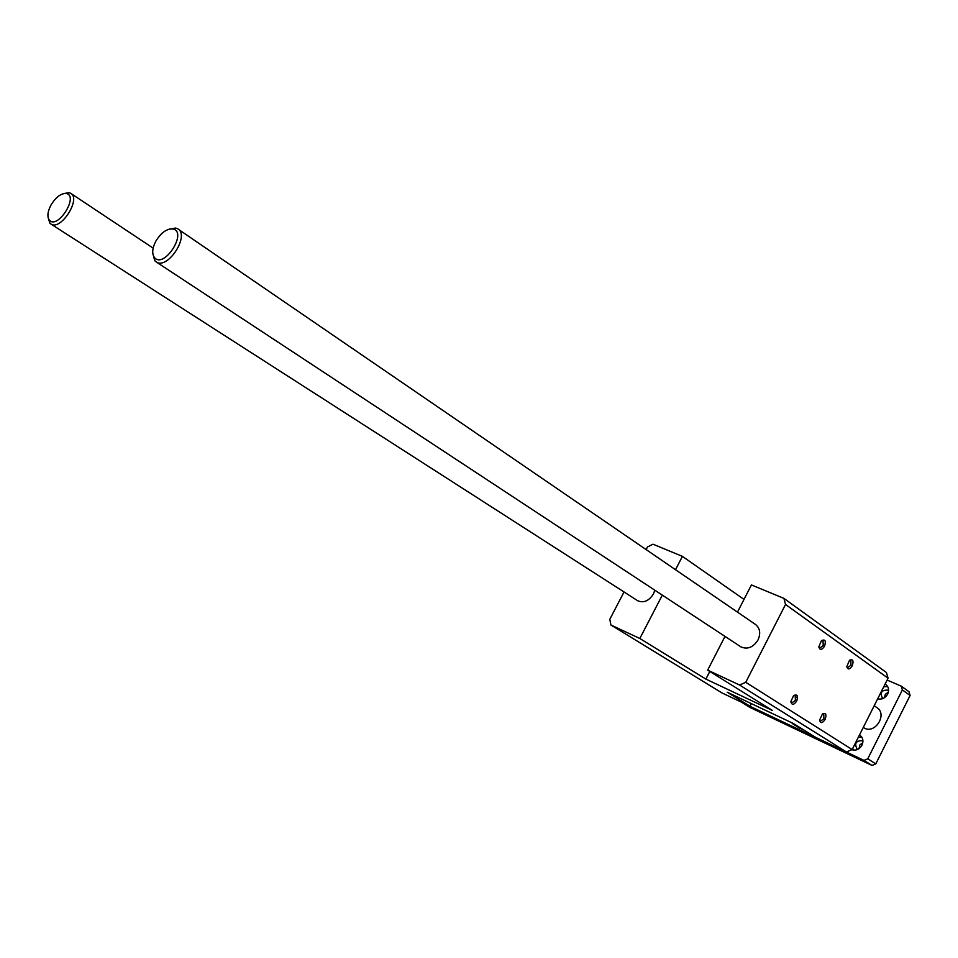 <?xml version="1.0" encoding="UTF-8"?>
<svg xmlns="http://www.w3.org/2000/svg" width="958" height="958" viewBox="0 0 958 958"><rect width="100%" height="100%" fill="white"/><g stroke="black" fill="none" stroke-linecap="round" stroke-linejoin="round"><path stroke-width="1.44" d="M737.468 612.126L751.431 584.943L783.955 598.403L886.425 672.516L888.066 678.192L852.153 749.551L745.731 682.3L739.624 685.042L707.663 670.133L772.459 710.477L705.878 679.102L639.824 638.495L610.929 625.023L609.803 619.299L624.041 591.972M852.153 749.551L846.417 751.958L739.624 685.042M796.673 701.1C793.703 705.232 791.763 705.363 790.889 701.507L793.583 695.64C797.295 693.927 798.325 695.748 796.673 701.1M824.527 646.255C821.713 650.231 819.832 650.386 818.874 646.734L821.389 640.758C825.137 638.926 826.191 640.758 824.527 646.255M852.237 665.834C849.614 669.642 847.806 669.905 846.812 666.612L849.483 660.349C852.943 658.841 853.865 660.673 852.237 665.834M825.137 719.41C822.371 723.362 820.527 723.601 819.593 720.129L822.443 713.961C825.868 712.56 826.754 714.381 825.137 719.41M888.066 678.192L785.524 604.474L745.731 682.3M783.955 598.403L785.524 604.474M646.123 549.581L647.488 546.97L653.021 544.204L682.419 556.37L744.007 599.409M751.335 703.615L750.006 706.226L721.949 692.909L610.929 625.023M755.191 624.257C759.981 627.933 760.939 633.166 758.029 639.932C753.287 647.357 747.599 649.68 740.941 646.901L740.247 646.434M654.817 590.2L653.44 593.936C648.997 600.917 643.776 603.205 637.812 600.81L637.238 600.45M750.006 706.226L727.218 692.215L793.344 723.482L815.629 737.349L846.417 751.958M724.99 636.399L707.663 670.133M639.824 638.495L662.313 595.134M675.51 569.699L682.419 556.37M709.806 671.462L705.878 679.102M794.026 695.304L795.176 695.34L795.403 700.442L791.667 702.968L790.925 702.142M821.856 640.375L822.958 640.375L823.269 645.596L819.701 648.087L818.91 647.273M849.794 660.11L850.752 660.134L850.991 665.187L847.555 667.642L846.848 666.948M822.718 713.77L823.724 713.83L823.904 718.763L820.288 721.266L819.629 720.56M737.528 612.006L738.139 610.821M710.884 663.846L711.495 662.649M888.365 692.167L885.348 694.275L884.354 697.807M862.799 742.69L859.805 744.977L859.003 748.665M887.132 680.06L901.274 686.168L909.01 691.736L910.1 695.472L875.78 763.885L872.031 765.442L749.827 707.387L741.384 702.13M885.108 684.072L885.647 684.395C888.689 686.79 889.359 690.047 887.647 694.143C885.144 698.25 881.839 699.783 877.72 698.741M859.494 734.954L859.649 735.037C862.966 737.468 863.745 740.857 861.949 745.216C859.386 749.407 856.045 750.892 851.913 749.647M804.169 730.224L797.643 726.894M874.199 705.747L876.522 707.339C888.174 713.89 874.882 735.097 863.745 727.745L863.745 727.745M901.274 686.168L902.364 689.916L867.756 758.82L863.984 760.389L741.396 702.226M872.031 765.442L863.984 760.389M875.78 763.885L867.756 758.82M910.1 695.472L902.364 689.916M888.593 690.574L888.03 690.131C881.54 689.868 879.719 692.61 882.558 698.346L882.929 698.55M887.635 686.491L883.731 686.814M878.175 697.843L878.737 699.029M862.93 741.169L862.284 740.69C855.781 740.75 854.117 743.588 857.266 749.228L857.673 749.431M861.757 737.073L858.26 737.397M852.68 748.485L853.482 750.09M797.224 725.889L789.368 721.602M51.133 204.784C56.019 196.977 61.072 193.229 66.306 193.516C79.179 195.767 57.684 229.836 49.433 220.22C46.966 216.795 47.529 211.646 51.133 204.784M48.08 217.334L49.84 223.178L51.085 224.148C61.072 230.722 81.466 198.402 70.593 193.241L69.096 192.678L63.659 193.576M155.938 240.985C161.16 232.614 166.764 228.615 172.775 228.986C188.103 231.692 164.081 269.27 154.477 257.606C151.735 253.714 152.226 248.17 155.938 240.985M152.765 253.199L154.753 260.72L156.393 262.061C167.997 269.761 190.199 235.021 177.649 228.794L175.649 228.04L168.776 229.273M799.822 728.236L792.853 723.913M797.595 697.975L796.146 697.041M153.148 248.134L71.108 193.588M637.812 600.81L51.085 224.148M49.433 220.22L49.84 223.178M66.306 193.516L69.096 192.678M755.85 624.712L178.308 229.249M740.941 646.901L156.393 262.061M154.477 257.606L154.753 260.72M172.775 228.986L175.649 228.04"/></g></svg>
